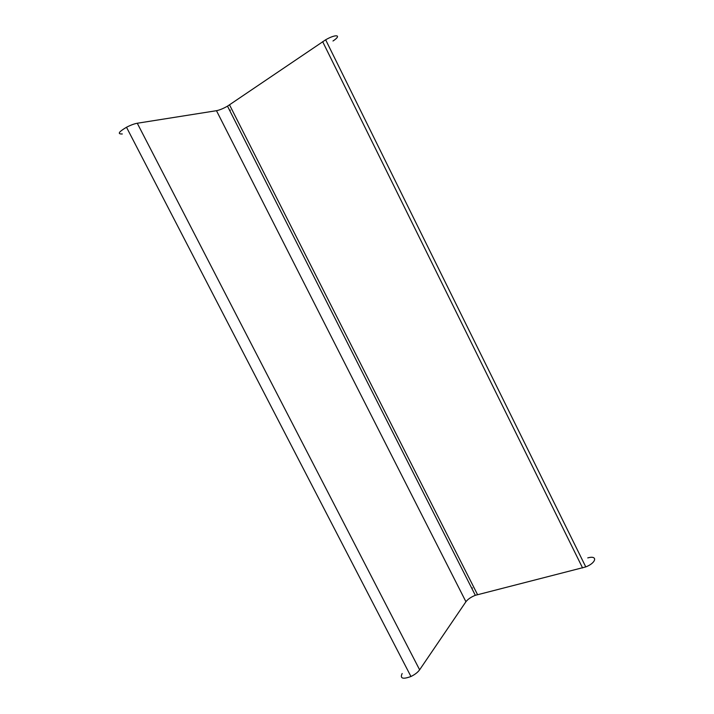 <?xml version="1.0" encoding="UTF-8"?>
<svg xmlns="http://www.w3.org/2000/svg" width="714" height="714" viewBox="0 0 714 714"><rect width="100%" height="100%" fill="white"/><g stroke="black" fill="none" stroke-linecap="round" stroke-linejoin="round"><path stroke-width="1.07" d="M332.992 41.001C342.247 34.95 336.053 33.745 325.646 39.797L227.498 106.154C223.25 108.573 219.573 110.09 216.476 110.697L137.275 123.245L419.627 669.803L465.93 601.732C467.866 599.189 470.999 597.047 475.328 595.306L585.775 566.907C596.44 562.802 597.913 555.01 587.747 557.911M472.445 587.952L471.731 588.22M230.372 110.081L229.685 110.483M402.161 673.525C399.813 678.514 402.741 679.505 410.952 676.497C414.879 674.587 417.77 672.356 419.627 669.803M122.308 133.964C117.203 134.187 118.595 131.956 126.503 127.262C130.608 125.137 134.196 123.799 137.275 123.245M216.476 110.697L465.93 601.732M229.533 104.878L477.532 594.61M322.648 41.653L582.588 567.96M227.498 106.154L475.328 595.306M325.646 39.797L585.775 566.907M126.503 127.262L410.952 676.497"/></g></svg>
